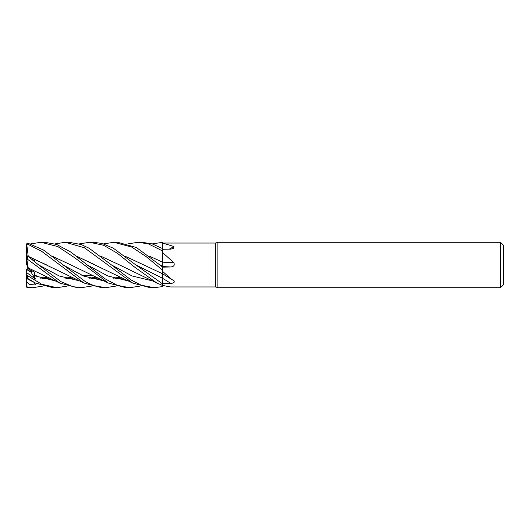 <?xml version="1.0" encoding="UTF-8"?>
<svg xmlns="http://www.w3.org/2000/svg" width="530" height="530" viewBox="0 0 530 530"><rect width="100%" height="100%" fill="white"/><g stroke="black" fill="none" stroke-linecap="round" stroke-linejoin="round"><path stroke-width="0.79" d="M163.73 285.836L162.783 285.829L162.783 286.531L162.743 278.363L162.783 283.987L162.783 283.418L170.726 283.331C173.76 283.252 174.82 282.364 173.913 280.668L171.713 279.416L162.783 271.579L162.783 267.14L136.402 247.503L117.68 242.29L113.818 242.29L131.891 247.139L146.174 256.633L162.783 270.307L162.783 271.042M162.73 273.811L162.79 270.194L162.73 273.811M162.79 267.252L162.783 262.072M149.44 256.202L162.73 262.204L162.79 250.869L162.783 262.217L162.783 242.329M162.71 266.431L162.71 262.191L162.71 266.431M500.472 287.717L500.472 242.283L503.5 245.317L503.5 284.683L500.472 287.717L217.87 287.717L215.783 286.955L170.614 286.955L162.783 285.478M215.783 286.955L215.783 243.045L217.87 242.283L500.472 242.283M162.783 243.045L215.783 243.045M162.783 243.111L173.913 246.516L173.615 248.444L170.726 249.133L162.783 249.252M162.783 252.724L173.913 262.741C174.82 265.298 173.76 266.716 170.726 266.974L162.783 267.153L162.783 266.557A383.541 106.397 -164.5 0 0 170.726 266.974M217.87 287.717L217.87 242.283M92.79 275.222L81.779 275.222L92.79 275.222M27.255 266.126L27.739 267.941L27.255 266.126M32.343 271.009L31.032 272.148L27.255 269.909L27.255 267.233M79.321 243.893L89.57 242.283L103.535 245.244L117.408 253.28L134.421 266.941L156.933 283.06L162.783 285.577L162.783 286.564L154.071 287.71L150.407 287.71M170.726 283.331A383.541 211.298 -162.1 0 0 162.783 278.422L162.783 283.418M162.783 273.95L162.783 271.579M162.783 283.987L162.783 273.738M162.783 262.695L162.783 261.091M162.783 262.158A383.74 106.451 -164.5 0 0 173.913 262.741M160.047 264.874L162.783 266.477L162.783 267.2M169.269 249.16A383.74 344.149 -144.6 0 0 173.913 246.516M127.876 243.893L138.125 242.283L148.327 243.866L162.783 251.041L162.783 252.267M42.831 286.107L32.635 287.717L27.633 287.339L26.5 286.034L26.5 272.447L35.404 279.038L29.329 269.465M27.255 268.392L26.864 269.657M26.5 265.02L26.864 264.755L26.5 265.033L26.5 258.521L59.764 283.06L77.433 287.717L81.196 287.717L72.875 286.651L61.175 281.761L38.518 264.874L27.633 256.01L26.5 255.632L26.5 258.521M89.57 242.283L93.386 242.283L102.058 243.449L113.367 248.232L135.753 264.868L162.783 278.382M162.783 284.02L135.753 264.868L162.743 278.369M54.974 243.893L65.263 242.283L69.026 242.283L81.216 244.542L89.133 248.239L111.399 264.874L132.136 275.978L152.872 280.986L132.136 275.978L111.399 264.874L131.122 279.999L141.272 285.219L154.071 287.71M65.263 242.283L84.33 247.722L132.679 283.06L150.308 287.71M32.635 287.717L27.633 287.697L27.633 287.339M30.7 243.893L40.909 242.283L44.758 242.283L56.697 244.469L71.192 252.293L87.125 264.874L107.855 275.984L128.585 280.986L107.855 275.984L87.125 264.874L104.807 278.674L117.402 285.365L129.804 287.71L125.954 287.71L108.365 283.06L71.06 265.02M40.909 242.283L57.796 246.556L74.591 257.666L108.365 283.06M138.297 242.29L141.609 242.29M162.783 248.663L152.276 243.919L141.934 242.283L138.131 242.29M56.637 287.717L53.073 287.717L35.49 283.06L27.633 278.409L27.633 275.699L26.5 274.354L26.5 277.051L27.679 279.091L35.49 283.06M67.131 286.107L56.889 287.717L41.684 284.232L27.633 275.699M115.745 286.107L105.543 287.717L101.694 287.717L84.025 283.066L41.751 251.392L27.633 244.144L27.633 243.084L26.5 243.959L26.5 248.192M105.543 287.717L93.817 285.624L85.973 282.059L43.427 249.994L27.633 243.084M152.183 243.893L162.783 242.29M119.469 264.887L156.933 283.06M100.813 256.202L119.349 264.828M42.493 278.773L49.919 278.011M27.335 278.86C26.149 277.965 26.248 277.819 27.639 278.409M42.241 278.7L49.807 277.959M162.73 263.456L162.743 266.451M26.5 281.794L29.316 284.471L35.404 284.974L34.768 282.695M28.236 256.354L26.752 244.456L27.633 244.144M28.262 256.295L84.025 283.06M91.147 278.773L98.454 278.018M28.256 256.487L46.6 264.907M90.908 278.7L98.335 277.959M34.304 261.316L34.708 260.76L31.628 259.137M38.518 264.874L59.267 275.998L80.017 280.986M91.485 286.107L81.196 287.717M140.019 286.107L129.804 287.71M94.38 264.503L76.539 256.195M76.406 256.096L132.679 283.06M52.225 256.202L70.815 264.894L52.092 256.103M62.851 264.861L83.601 276.031L104.33 280.986L83.601 276.031L62.865 264.868M115.407 278.773L122.788 278.011M35.404 279.038L34.245 275.673L34.708 272.188L28.454 269.008L28.242 267.922M26.5 274.547L26.5 271.91M66.561 278.7L74.081 277.959M83.018 275.779L84.727 275.222M34.245 275.673L55.67 280.986L34.245 275.673M28.236 267.915L26.752 258.958M28.262 267.948L59.764 283.06M66.806 278.773L74.193 278.011M83.104 275.812L84.906 275.222M162.73 273.752L162.743 278.363M125.087 256.209L143.888 264.974M103.622 243.893L113.818 242.29M26.5 286.034L26.752 287.267L27.633 287.697M34.576 275.812L36.358 275.222M143.729 264.894L162.736 273.871L171.713 279.423M34.052 261.104L34.708 260.76M26.5 256.189L26.752 244.456M26.5 244.867L26.5 243.959M26.5 272.447L26.5 269.419L31.038 272.148L32.35 271.009M28.454 269.008L26.5 263.556M162.783 285.829L162.783 286.564M35.404 284.974L34.278 282.444M27.633 259.024L27.633 256.01M48.097 277.104L40.591 278.171M96.619 277.104L89.252 278.177M120.986 277.104L113.499 278.171M72.345 277.104L64.958 278.171"/></g></svg>
